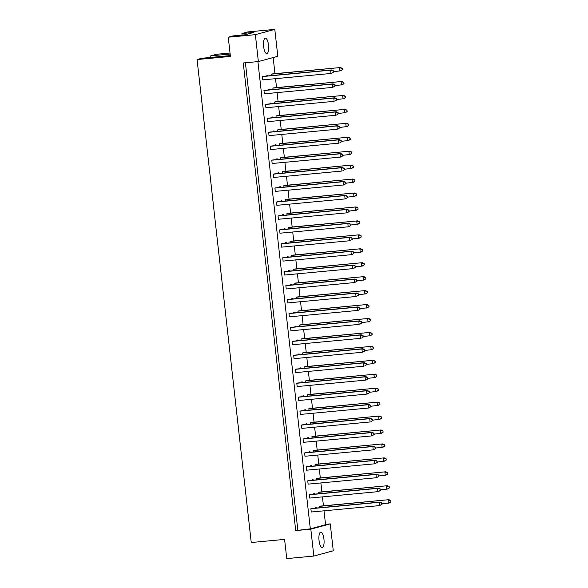 <?xml version="1.0" encoding="UTF-8"?>
<svg xmlns="http://www.w3.org/2000/svg" width="588" height="588" viewBox="0 0 588 588"><rect width="100%" height="100%" fill="white"/><g stroke="black" fill="none" stroke-linecap="round" stroke-linejoin="round"><path stroke-width="0.88" d="M320.629 532.162A7.74 2.506 84.6 0 0 319.019 540.291A7.74 2.506 84.6 0 0 322.217 547.553A7.74 2.506 84.6 0 0 322.356 547.531A7.74 2.506 84.6 0 0 323.973 539.394A7.74 2.506 84.6 0 0 320.769 532.14A7.74 2.506 84.6 0 0 320.629 532.162M265.225 38.213A7.74 2.506 84.6 0 0 263.615 46.349A7.74 2.506 84.6 0 0 266.812 53.604A7.74 2.506 84.6 0 0 266.952 53.582A7.74 2.506 84.6 0 0 268.562 45.445A7.74 2.506 84.6 0 0 265.364 38.191A7.74 2.506 84.6 0 0 265.225 38.213M258.367 61.564L243.263 62.975L295.713 530.582L310.817 529.163L330.265 523.901L333.278 550.787L313.838 556.057L286.746 558.6L284.592 539.394L251.252 542.518L197.076 59.55L230.415 56.419L228.262 37.213L233.01 35.927L244.99 34.802L253.891 32.391L241.911 33.516L247.71 31.943L274.802 29.4L277.815 56.294L258.367 61.564L255.354 34.67L274.802 29.4M210.901 57.411L210.724 55.853L216.524 54.28L230.033 53.016M230.327 55.588L201.824 58.263L197.076 59.55M230.151 54.03L210.724 55.853M228.262 37.213L255.354 34.67M310.817 529.163L313.838 556.057M325.517 524.342L330.265 523.901M241.911 33.516L242.087 35.074M295.713 530.582L310.317 528.84L325.561 524.709L324.003 510.818M314.727 494.118L314.639 493.339L313.764 493.582L313.83 494.207M318.211 492.376L387.33 485.732L319.086 492.134L318.211 492.376L318.373 493.78M310.192 494.545L309.31 494.787L309.685 498.08L377.922 491.671L377.555 488.378L378.429 488.143L310.192 494.545M311.75 508.488L310.876 508.723L311.243 512.016L379.488 505.614L379.12 502.321L379.995 502.086L311.75 508.488M316.293 508.061L316.204 507.282L315.33 507.517L315.396 508.15M319.776 506.312L388.896 499.675L320.651 506.077L319.776 506.312L319.931 507.723M310.317 528.84L257.904 61.6M273.155 57.55L274.964 73.669M275.529 78.674L276.529 87.605M277.088 92.61L278.095 101.548M278.653 106.553L279.66 115.491M280.219 120.496L281.218 129.426M281.784 134.431L282.784 143.369M283.342 148.374L284.349 157.305M284.908 162.31L285.908 171.248M286.474 176.253L287.473 185.191M288.039 190.196L289.039 199.126M289.597 204.132L290.604 213.069M291.163 218.075L292.163 227.012M292.728 232.017L293.728 240.948M294.294 245.953L295.294 254.891M295.852 259.896L296.859 268.834M297.418 273.839L298.417 282.769M298.983 287.775L299.983 296.712M300.549 301.717L301.548 310.655M302.107 315.66L303.114 324.591M303.673 329.596L304.672 338.534M305.238 343.539L306.238 352.469M306.804 357.475L307.803 366.412M308.362 371.418L309.369 380.355M309.927 385.36L310.927 394.291M311.493 399.296L312.493 408.234M313.051 413.239L314.058 422.177M314.617 427.182L315.624 436.112M316.182 441.118L317.182 450.055M317.748 455.061L318.747 463.998M319.306 469.004L320.313 477.934M320.872 482.939L321.879 491.877M322.437 496.882L323.437 505.82M308.626 480.609L307.752 480.844L308.119 484.137L376.364 477.735L375.989 474.442L376.871 474.2L308.626 480.609M307.061 466.666L306.186 466.901L306.554 470.194L374.799 463.792L374.431 460.5L375.306 460.264L307.061 466.666M305.495 452.731L304.621 452.966L304.988 456.259L373.233 449.849L372.865 446.557L373.74 446.321L305.495 452.731M303.937 438.788L303.055 439.023L303.43 442.316L371.667 435.914L371.3 432.621L372.175 432.378L303.937 438.788M302.372 424.845L301.497 425.087L301.864 428.38L370.109 421.971L369.734 418.678L370.616 418.443L302.372 424.845M300.806 410.909L299.931 411.144L300.299 414.437L368.544 408.028L368.176 404.735L369.051 404.5L300.806 410.909M299.241 396.966L298.366 397.201L298.733 400.494L366.978 394.092L366.611 390.8L367.485 390.557L299.241 396.966M297.682 383.023L296.8 383.266L297.175 386.559L365.413 380.149L365.045 376.857L365.92 376.621L297.682 383.023M296.117 369.088L295.242 369.323L295.61 372.616L363.854 366.206L363.48 362.914L364.362 362.678L296.117 369.088M294.551 355.145L293.677 355.38L294.044 358.673L362.289 352.271L361.921 348.978L362.796 348.735L294.551 355.145M292.986 341.202L292.111 341.444L292.479 344.737L360.723 338.328L360.356 335.035L361.23 334.8L292.986 341.202M291.428 327.266L290.546 327.501L290.92 330.794L359.158 324.385L358.79 321.092L359.665 320.857L291.428 327.266M289.862 313.323L288.987 313.558L289.355 316.851L357.6 310.449L357.225 307.156L358.107 306.921L289.862 313.323M288.296 299.38L287.422 299.623L287.789 302.916L356.034 296.506L355.666 293.214L356.541 292.978L288.296 299.38M286.731 285.445L285.856 285.68L286.224 288.973L354.468 282.571L354.101 279.278L354.976 279.035L286.731 285.445M285.173 271.502L284.291 271.737L284.666 275.03L352.903 268.628L352.535 265.335L353.41 265.1L285.173 271.502M283.607 257.566L282.732 257.801L283.1 261.094L351.345 254.685L350.97 251.392L351.852 251.157L283.607 257.566M282.042 243.623L281.167 243.858L281.534 247.151L349.779 240.749L349.412 237.456L350.286 237.214L282.042 243.623M280.476 229.68L279.601 229.923L279.976 233.215L348.214 226.806L347.846 223.514L348.721 223.278L280.476 229.68M278.918 215.745L278.043 215.98L278.411 219.273L346.655 212.863L346.281 209.571L347.155 209.335L278.918 215.745M277.352 201.802L276.478 202.037L276.845 205.33L345.09 198.928L344.722 195.635L345.597 195.392L277.352 201.802M275.787 187.859L274.912 188.101L275.28 191.394L343.524 184.985L343.157 181.692L344.031 181.457L275.787 187.859M274.221 173.923L273.346 174.158L273.721 177.451L341.959 171.042L341.591 167.749L342.466 167.514L274.221 173.923M272.663 159.98L271.788 160.215L272.156 163.508L340.401 157.106L340.026 153.813L340.9 153.571L272.663 159.98M271.097 146.037L270.223 146.28L270.59 149.572L338.835 143.163L338.467 139.87L339.342 139.635L271.097 146.037M269.532 132.102L268.657 132.337L269.025 135.63L337.269 129.228L336.902 125.928L337.777 125.692L269.532 132.102M267.966 118.159L267.092 118.394L267.466 121.687L335.704 115.285L335.336 111.992L336.211 111.757L267.966 118.159M266.408 104.216L265.533 104.458L265.901 107.751L334.146 101.342L333.771 98.049L334.653 97.814L266.408 104.216M264.843 90.28L263.968 90.515L264.335 93.808L332.58 87.406L332.213 84.113L333.087 83.871L264.843 90.28M263.277 76.337L262.402 76.572L262.77 79.865L331.015 73.463L330.647 70.17L331.522 69.935L263.277 76.337M316.645 478.434L385.765 471.789L317.527 478.198L316.645 478.434L316.807 479.837M315.087 464.491L384.207 457.854L315.962 464.255L315.087 464.491L315.241 465.902M313.522 450.555L382.641 443.911L314.396 450.32L313.522 450.555L313.676 451.959M311.956 436.612L381.075 429.968L312.831 436.377L311.956 436.612L312.118 438.016M310.398 422.676L379.51 416.032L311.272 422.434L310.398 422.676L310.552 424.08M308.832 408.733L377.952 402.089L309.707 408.498L308.832 408.733L308.987 410.137M307.267 394.791L376.386 388.146L308.141 394.555L307.267 394.791L307.421 396.194M305.701 380.855L374.821 374.211L306.576 380.612L305.701 380.855L305.863 382.259M304.143 366.912L373.255 360.268L305.018 366.677L304.143 366.912L304.297 368.316M302.577 352.969L371.697 346.332L303.452 352.734L302.577 352.969L302.732 354.38M301.012 339.033L370.131 332.389L301.887 338.791L301.012 339.033L301.174 340.437M299.446 325.091L368.566 318.446L300.321 324.855L299.446 325.091L299.608 326.494M297.888 311.148L367.008 304.51L298.763 310.912L297.888 311.148L298.043 312.559M296.323 297.212L365.442 290.568L297.197 296.969L296.323 297.212L296.477 298.616M294.757 283.269L363.876 276.625L295.632 283.034L294.757 283.269L294.919 284.673M293.191 269.326L362.311 262.689L294.074 269.091L293.191 269.326L293.353 270.737M291.633 255.39L360.753 248.746L292.508 255.155L291.633 255.39L291.788 256.794M290.068 241.447L359.187 234.803L290.942 241.212L290.068 241.447L290.222 242.851M288.502 227.512L357.622 220.868L289.377 227.269L288.502 227.512L288.664 228.916M286.937 213.569L356.056 206.925L287.819 213.334L286.937 213.569L287.098 214.973M285.378 199.626L354.498 192.982L286.253 199.391L285.378 199.626L285.533 201.03M283.813 185.69L352.932 179.046L284.688 185.448L283.813 185.69L283.967 187.094M282.247 171.747L351.367 165.103L283.122 171.512L282.247 171.747L282.409 173.151M280.682 157.804L349.801 151.167L281.564 157.569L280.682 157.804L280.844 159.216M279.124 143.869L348.243 137.224L279.998 143.626L279.124 143.869L279.278 145.273M277.558 129.926L346.677 123.282L278.433 129.691L277.558 129.926L277.712 131.33M275.993 115.983L345.112 109.346L276.867 115.748L275.993 115.983L276.154 117.394M274.427 102.047L343.546 95.403L275.309 101.805L274.427 102.047L274.589 103.451M272.869 88.104L341.988 81.46L273.743 87.869L272.869 88.104L273.023 89.508M271.303 74.162L340.423 67.524L272.178 73.926L271.303 74.162L271.458 75.573M313.161 480.183L313.073 479.404L312.199 479.639L312.272 480.264M311.596 466.24L311.508 465.461L310.633 465.696L310.707 466.328M310.038 452.304L309.95 451.525L309.075 451.76L309.141 452.385M308.472 438.361L308.384 437.582L307.509 437.817L307.575 438.442M306.907 424.418L306.818 423.639L305.944 423.882L306.017 424.507M305.341 410.483L305.26 409.704L304.378 409.939L304.452 410.564M303.783 396.54L303.695 395.761L302.82 395.996L302.886 396.621M302.217 382.597L302.129 381.818L301.254 382.06L301.321 382.685M300.652 368.661L300.564 367.882L299.689 368.117L299.762 368.742M299.086 354.718L299.005 353.939L298.123 354.174L298.197 354.799M297.528 340.775L297.44 339.996L296.565 340.239L296.631 340.864M295.962 326.84L295.874 326.061L295 326.296L295.066 326.921M294.397 312.897L294.309 312.118L293.434 312.353L293.508 312.985M292.831 298.954L292.75 298.175L291.868 298.417L291.942 299.042M291.273 285.018L291.185 284.239L290.31 284.474L290.376 285.099M289.708 271.075L289.619 270.296L288.745 270.531L288.811 271.164M288.142 257.14L288.054 256.361L287.179 256.596L287.253 257.221M286.584 243.197L286.496 242.418L285.614 242.653L285.687 243.278M285.018 229.254L284.93 228.475L284.055 228.717L284.122 229.342M283.453 215.318L283.365 214.539L282.49 214.774L282.563 215.399M281.887 201.375L281.799 200.596L280.924 200.831L280.998 201.456M280.329 187.432L280.241 186.653L279.359 186.896L279.432 187.521M278.763 173.497L278.675 172.718L277.801 172.953L277.867 173.578M277.198 159.554L277.11 158.775L276.235 159.01L276.309 159.635M275.632 145.611L275.544 144.832L274.669 145.074L274.743 145.699M274.074 131.675L273.986 130.896L273.104 131.131L273.177 131.756M272.509 117.732L272.42 116.953L271.546 117.188L271.612 117.821M270.943 103.789L270.855 103.01L269.98 103.253L270.054 103.878M269.377 89.854L269.289 89.075L268.415 89.31L268.488 89.935M267.819 75.911L267.731 75.132L266.856 75.367L266.923 75.999M297.815 530.016L245.402 62.776M390.924 501.865L390.777 500.55L390.924 501.865L389.263 502.968L381.972 503.806M390.675 501.931L388.389 503.203L388.021 499.91L390.528 500.616M390.777 500.55L388.896 499.675M310.876 508.723L379.12 502.321L381.627 503.027L381.774 504.342L381.627 503.027M382.024 504.276L379.488 505.614L381.774 504.342M381.877 502.96L379.995 502.086M389.359 487.93L389.212 486.607L389.359 487.93L387.698 489.025L380.407 489.863M389.116 487.996L386.823 489.26L386.456 485.967L388.962 486.673M389.212 486.607L387.33 485.732M309.31 494.787L377.555 488.378L380.069 489.084L380.215 490.407L380.069 489.084M380.458 490.341L378.804 491.436L380.215 490.407M380.311 489.018L378.429 488.143M387.793 473.987L387.646 472.671L387.793 473.987L386.14 475.082L378.841 475.927M387.551 474.053L385.258 475.325L384.89 472.032L387.404 472.737M387.646 472.671L385.765 471.789M384.67 446.108L384.523 444.785L384.67 446.108L383.009 447.203L375.717 448.041M384.42 446.174L382.134 447.439L381.766 444.146L384.273 444.851M384.523 444.785L382.641 443.911M381.538 418.222L381.391 416.907L381.538 418.222L379.885 419.325L372.586 420.163M381.296 418.288L379.01 419.56L378.635 416.267L381.149 416.973M381.391 416.907L379.51 416.032M378.415 390.344L378.268 389.028L378.415 390.344L376.754 391.439L369.462 392.284M378.165 390.41L375.879 391.681L375.511 388.389L378.018 389.094M378.268 389.028L376.386 388.146M307.752 480.844L375.989 474.442L378.503 475.148L378.65 476.464L378.503 475.148M378.892 476.398L376.364 477.735L378.65 476.464M378.745 475.082L376.871 474.2M304.621 452.966L372.865 446.557L375.372 447.262L375.519 448.585L375.372 447.262M375.769 448.519L373.233 449.849L375.519 448.585M375.622 447.196L373.74 446.321M301.497 425.087L369.734 418.678L372.248 419.384L372.395 420.699L372.248 419.384M372.638 420.633L370.984 421.736L372.395 420.699M372.491 419.317L370.616 418.443M298.366 397.201L366.611 390.8L369.117 391.505L369.271 392.821L369.117 391.505M369.514 392.755L366.978 394.092L369.271 392.821M369.367 391.439L367.485 390.557M386.228 460.044L386.081 458.728L386.228 460.044L384.574 461.146L377.275 461.984M385.985 460.11L383.699 461.382L383.325 458.089L385.838 458.794M386.081 458.728L384.207 457.854M383.104 432.165L382.957 430.85L383.104 432.165L381.443 433.26L374.152 434.106M382.861 432.231L380.568 433.503L380.201 430.21L382.707 430.916M382.957 430.85L381.075 429.968M379.973 404.287L379.826 402.964L379.973 404.287L378.319 405.382L371.021 406.22M379.73 404.353L377.445 405.617L377.077 402.324L379.583 403.037M379.826 402.964L377.952 402.089M376.849 376.401L376.702 375.085L376.849 376.401L375.188 377.503L367.897 378.341M376.607 376.467L374.313 377.739L373.946 374.446L376.46 375.151M376.702 375.085L374.821 374.211M306.186 466.901L374.431 460.5L376.937 461.205L377.084 462.521L376.937 461.205M377.334 462.455L374.799 463.792L377.084 462.521M377.18 461.139L375.306 460.264M303.055 439.023L371.3 432.621L373.814 433.327L373.961 434.642L373.814 433.327M374.203 434.576L371.667 435.914L373.961 434.642M374.056 433.26L372.175 432.378M299.931 411.144L368.176 404.735L370.683 405.448L370.83 406.764L370.683 405.448M371.079 406.698L368.544 408.028L370.83 406.764M370.932 405.375L369.051 404.5M296.8 383.266L365.045 376.857L367.559 377.562L367.706 378.878L367.559 377.562M367.948 378.812L366.295 379.914L367.706 378.878M367.801 377.496L365.92 376.621M295.242 369.323L363.48 362.914L365.993 363.627L366.14 364.942L365.993 363.627M366.383 364.876L364.729 365.971L366.14 364.942M366.236 363.56L364.362 362.678M292.111 341.444L360.356 335.035L362.862 335.741L363.016 337.056L362.862 335.741M363.259 336.99L361.598 338.093L363.016 337.056M363.112 335.674L361.23 334.8M288.987 313.558L357.225 307.156L359.738 307.862L359.885 309.178L359.738 307.862M360.128 309.112L358.474 310.214L359.885 309.178M359.981 307.796L358.107 306.921M293.677 355.38L361.921 348.978L364.428 349.684L364.575 350.999L364.428 349.684M364.825 350.933L362.289 352.271L364.575 350.999M364.678 349.617L362.796 348.735M290.546 327.501L358.79 321.092L361.304 321.805L361.451 323.121L361.304 321.805M361.694 323.055L360.04 324.15L361.451 323.121M361.546 321.739L359.665 320.857M287.422 299.623L355.666 293.214L358.173 293.919L358.32 295.242L358.173 293.919M358.57 295.176L356.034 296.506L358.32 295.242M358.423 293.853L356.541 292.978M373.725 348.522L373.571 347.207L373.725 348.522L372.064 349.625L364.766 350.463M373.476 348.588L371.19 349.86L370.822 346.567L373.329 347.273M373.571 347.207L371.697 346.332M370.594 320.644L370.447 319.328L370.594 320.644L368.933 321.739L361.642 322.584M370.352 320.71L368.059 321.981L367.691 318.689L370.205 319.394M370.447 319.328L368.566 318.446M367.471 292.765L367.316 291.442L367.471 292.765L365.809 293.86L358.511 294.698M367.221 292.831L364.935 294.096L364.567 290.803L367.074 291.508M367.316 291.442L365.442 290.568M375.284 362.465L375.137 361.15L375.284 362.465L373.63 363.56L366.331 364.398M375.041 362.531L372.755 363.796L372.38 360.503L374.894 361.216M375.137 361.15L373.255 360.268M372.16 334.579L372.013 333.264L372.16 334.579L370.499 335.682L363.208 336.52M371.91 334.653L369.624 335.917L369.257 332.624L371.763 333.33M372.013 333.264L370.131 332.389M369.029 306.701L368.882 305.385L369.029 306.701L367.375 307.803L360.076 308.641M368.786 306.767L366.5 308.038L366.126 304.746L368.639 305.451M368.882 305.385L367.008 304.51M364.339 264.879L364.192 263.564L364.339 264.879L362.686 265.982L355.387 266.82M364.097 264.945L361.804 266.217L361.436 262.924L363.95 263.63M364.192 263.564L362.311 262.689M361.216 237.001L361.061 235.685L361.216 237.001L359.555 238.096L352.256 238.941M360.966 237.067L358.68 238.338L358.312 235.046L360.819 235.751M361.061 235.685L359.187 234.803M358.085 209.122L357.938 207.799L358.085 209.122L356.431 210.217L349.132 211.055M357.842 209.188L355.549 210.453L355.181 207.16L357.695 207.873M357.938 207.799L356.056 206.925M354.961 181.236L354.807 179.921L354.961 181.236L353.3 182.339L346.009 183.177M354.711 181.302L352.425 182.574L352.058 179.281L354.564 179.987M354.807 179.921L352.932 179.046M351.83 153.358L351.683 152.042L351.83 153.358L350.176 154.46L342.877 155.298M351.587 153.424L349.294 154.695L348.927 151.403L351.44 152.108M351.683 152.042L349.801 151.167M348.706 125.479L348.559 124.164L348.706 125.479L347.045 126.574L339.754 127.42M348.456 125.545L346.17 126.817L345.803 123.524L348.309 124.23M348.559 124.164L346.677 123.282M345.575 97.601L345.428 96.278L345.575 97.601L343.921 98.696L336.623 99.534M345.332 97.667L343.039 98.931L342.672 95.638L345.185 96.344M345.428 96.278L343.546 95.403M342.451 69.715L342.304 68.399L342.451 69.715L340.79 70.817L333.499 71.655M342.201 69.781L339.915 71.052L339.548 67.76L342.054 68.465M342.304 68.399L340.423 67.524M284.291 271.737L352.535 265.335L355.049 266.041L355.196 267.356L355.049 266.041M355.439 267.29L353.785 268.393L355.196 267.356M355.292 265.974L353.41 265.1M281.167 243.858L349.412 237.456L351.918 238.162L352.065 239.478L351.918 238.162M352.315 239.412L349.779 240.749L352.065 239.478M352.168 238.096L350.286 237.214M278.043 215.98L346.281 209.571L348.794 210.284L348.941 211.599L348.794 210.284M349.184 211.533L347.53 212.628L348.941 211.599M349.037 210.21L347.155 209.335M274.912 188.101L343.157 181.692L345.663 182.398L345.81 183.713L345.663 182.398M346.06 183.647L343.524 184.985L345.81 183.713M345.913 182.331L344.031 181.457M271.788 160.215L340.026 153.813L342.539 154.519L342.686 155.835L342.539 154.519M342.929 155.769L341.275 156.871L342.686 155.835M342.782 154.453L340.9 153.571M268.657 132.337L336.902 125.928L339.408 126.641L339.555 127.956L339.408 126.641M339.805 127.89L337.269 129.228L339.555 127.956M339.658 126.574L337.777 125.692M265.533 104.458L333.771 98.049L336.285 98.755L336.432 100.078L336.285 98.755M336.674 100.011L335.02 101.107L336.432 100.078M336.527 98.688L334.653 97.814M262.402 76.572L330.647 70.17L333.153 70.876L333.3 72.192L333.153 70.876M333.55 72.126L331.015 73.463L333.3 72.192M333.403 70.81L331.522 69.935M365.905 278.822L365.758 277.507L365.905 278.822L364.244 279.917L356.953 280.763M365.655 278.888L363.369 280.16L363.002 276.867L365.508 277.573M365.758 277.507L363.876 276.625M362.774 250.944L362.627 249.621L362.774 250.944L361.12 252.039L353.822 252.877M362.531 251.01L360.246 252.274L359.871 248.981L362.384 249.687M362.627 249.621L360.753 248.746M359.65 223.058L359.503 221.742L359.65 223.058L357.989 224.16L350.698 224.998M359.4 223.124L357.114 224.395L356.747 221.103L359.253 221.808M359.503 221.742L357.622 220.868M356.519 195.179L356.372 193.864L356.519 195.179L354.865 196.274L347.567 197.12M356.277 195.245L353.991 196.517L353.616 193.224L356.13 193.93M356.372 193.864L354.498 192.982M353.395 167.301L353.248 165.985L353.395 167.301L351.734 168.396L344.443 169.234M353.145 167.367L350.86 168.631L350.492 165.338L352.998 166.051M353.248 165.985L351.367 165.103M350.264 139.415L350.117 138.099L350.264 139.415L348.611 140.517L341.312 141.355M350.022 139.488L347.736 140.752L347.361 137.46L349.875 138.165M350.117 138.099L348.243 137.224M347.14 111.536L346.993 110.221L347.14 111.536L345.479 112.639L338.188 113.477M346.898 111.602L344.605 112.874L344.237 109.581L346.744 110.287M346.993 110.221L345.112 109.346M344.009 83.658L343.862 82.342L344.009 83.658L342.356 84.753L335.057 85.598M343.767 83.724L341.481 84.995L341.106 81.703L343.62 82.408M343.862 82.342L341.988 81.46M285.856 285.68L354.101 279.278L356.607 279.984L356.762 281.299L356.607 279.984M357.004 281.233L354.468 282.571L356.762 281.299M356.857 279.917L354.976 279.035M282.732 257.801L350.97 251.392L353.484 252.098L353.631 253.421L353.484 252.098M353.873 253.354L352.219 254.45L353.631 253.421M353.726 252.031L351.852 251.157M279.601 229.923L347.846 223.514L350.352 224.219L350.507 225.535L350.352 224.219M350.749 225.469L349.088 226.571L350.507 225.535M350.602 224.153L348.721 223.278M276.478 202.037L344.722 195.635L347.229 196.341L347.376 197.656L347.229 196.341M347.618 197.59L345.09 198.928L347.376 197.656M347.471 196.274L345.597 195.392M273.346 174.158L341.591 167.749L344.105 168.462L344.252 169.778L344.105 168.462M344.494 169.712L342.833 170.807L344.252 169.778M344.347 168.396L342.466 167.514M270.223 146.28L338.467 139.87L340.974 140.576L341.121 141.899L340.974 140.576M341.371 141.826L339.71 142.928L341.121 141.899M341.216 140.51L339.342 139.635M267.092 118.394L335.336 111.992L337.85 112.698L337.997 114.013L337.85 112.698M338.24 113.947L336.579 115.05L337.997 114.013M338.093 112.631L336.211 111.757M263.968 90.515L332.213 84.113L334.719 84.819L334.866 86.135L334.719 84.819M335.116 86.069L332.58 87.406L334.866 86.135M334.962 84.753L333.087 83.871"/></g></svg>
